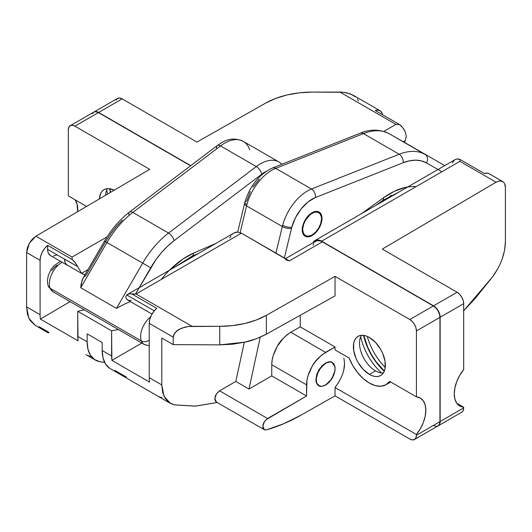 <?xml version="1.0" encoding="UTF-8"?>
<svg xmlns="http://www.w3.org/2000/svg" width="532" height="532" viewBox="0 0 532 532"><rect width="100%" height="100%" fill="white"/><g stroke="black" fill="none" stroke-linecap="round" stroke-linejoin="round"><path stroke-width="0.8" d="M385.234 367.486A43.238 24.964 60 0 1 367.299 336.41A43.238 24.964 -120 0 0 385.234 367.486M113.516 190.609A43.238 24.964 60 0 1 113.283 189.758A43.238 24.964 -120 0 0 113.516 190.609M110.703 192.258A43.238 24.964 60 0 1 109.798 188.747L110.703 192.258M384.377 371.01A43.238 24.964 60 0 1 363.815 335.399L367.692 347.157L371.496 354.704L376.131 361.773L384.377 371.01M498.098 268.181L492.885 276.46C500.931 265.102 505.101 253.598 505.4 241.94L505.4 187.61L505.4 241.94L504.555 250.386L502.075 259.317M382.222 113.476L380.646 111.161L378.225 110.131L375.24 110.51L399.705 124.628A13.307 7.681 -120 0 1 405.238 131.783L406.315 136.272L405.238 131.783L402.777 127.813L399.705 124.628L395.941 124.408L339.961 92.089L343.632 92.302L312.251 92.089A66.527 38.41 180 0 0 265.628 103.108L196.96 142.064L265.628 103.108L275.656 98.427L287.061 94.949L299.416 92.814L312.251 92.089L339.961 92.089L395.941 124.408L383.798 131.417L395.941 124.408L399.705 124.628L375.24 110.51A13.307 7.681 -60 0 1 380.014 110.716A13.307 7.681 -60 0 1 382.575 114.746M93.878 112.066L96.126 111.587L98.646 112.458L190.755 165.638L98.646 112.458L122.167 98.879L196.96 142.064L122.167 98.879L119.647 98.008L117.505 98.42L116.082 100.063M387.515 198.642L391.126 195.257L387.515 198.642M463.678 407.206L456.788 403.229L459.781 406.002L463.678 407.206L463.678 407.944L463.678 407.206A26.613 15.362 -60 0 1 459.781 406.002A26.613 15.362 -60 0 1 463.678 369.574L459.781 375.279L456.788 381.504L454.913 387.828L454.268 393.826L454.913 399.08L456.788 403.229L463.678 407.206M461.749 412.207L463.179 410.564L463.678 407.944L440.157 421.524L439.658 424.144L438.122 425.846A9.317 5.38 60 0 0 438.228 425.786A9.317 5.38 60 0 0 440.157 421.524L440.157 317.238L440.157 421.524L463.678 407.944A9.317 5.38 -120 0 1 461.749 412.207L438.228 425.786M404.367 142.39L405.238 140.767L403.396 141.831L405.238 140.767A13.307 7.681 -60 0 1 404.367 142.39M312.922 242.878L314.964 240.531L316.387 240.005L319.779 240.338L321.614 241.189L433.573 305.827L436.094 307.862L438.228 310.748L439.658 314.033L440.157 317.238L463.678 303.659L463.678 369.574L463.678 303.659L463.179 300.454L461.749 297.169L459.615 294.282L457.094 292.248L382.295 249.069L496.077 182.223L499.641 180.953L502.667 181.532C504.502 182.735 505.413 184.764 505.4 187.61L504.688 183.866M492.885 276.46L475.049 298.618L463.678 310.821L492.885 276.46M312.976 242.765A13.307 7.681 60 0 1 314.964 240.531A13.307 7.681 60 0 1 321.614 241.189L459.914 161.349L496.077 182.223L382.295 249.069L457.094 292.248L433.573 305.827L321.614 241.189L459.914 161.349L459.914 159.394L456.842 159.028L455.053 159.653M314.964 240.531L455.146 159.6A13.307 7.681 -120 0 1 459.914 159.394L484.373 173.518L459.914 159.394L459.914 161.349L496.077 182.223C499.335 180.714 501.536 180.488 502.667 181.532L489.147 173.725A13.307 7.681 120 0 0 484.373 173.518L487.359 173.139L489.221 173.765M452.386 162.878L454.381 160.159M406.315 136.272L405.238 140.767L406.315 136.272M380.014 110.716L353.268 95.275L347.163 92.92L343.632 92.302L350.415 93.925L355.609 96.917M357.344 98.799L358.415 100.834M457.094 292.248L433.573 305.827A9.317 5.38 60 0 1 440.157 317.238L463.678 303.659A9.317 5.38 -120 0 0 457.094 292.248M98.646 112.458L122.167 98.879A9.317 5.38 -120 0 0 117.505 98.42L93.991 111.999A9.317 5.38 60 0 1 98.646 112.458M318.741 370.146L325.551 363.05L321.867 365.983L318.741 370.146L316.653 374.907L315.922 379.542L318.741 370.146M318.741 385.74C316.846 384.496 315.908 382.428 315.922 379.542L316.653 383.346L318.741 385.74C319.912 386.811 322.179 386.598 325.551 385.102L328.849 382.561L331.749 378.997L333.903 374.834L335.04 370.578L335.04 366.801L333.903 363.841L331.749 362.119L328.849 361.846L325.551 363.05C328.55 361.674 330.618 361.368 331.749 362.119L335.04 366.801L335.04 370.578L331.749 378.997L325.551 385.102L321.867 386.352M383.326 373.018A22.617 13.061 60 0 1 375.499 370.864A22.617 13.061 -120 0 0 383.326 373.018M369.381 337.461A22.617 13.061 60 0 1 384.157 357.391A22.617 13.061 60 0 1 380.693 375.512A22.617 13.061 60 0 1 369.381 374.395L375.499 370.864L369.381 374.395A22.617 13.061 60 0 1 354.605 354.465A22.617 13.061 60 0 1 358.069 336.337A22.617 13.061 60 0 1 369.381 337.461L366.262 336.011L363.263 335.333L360.497 335.439L358.069 336.337L356.081 337.986L354.605 340.327L353.694 343.266L353.694 350.475L356.081 358.508L358.069 362.458L363.263 369.454L369.381 374.395L372.5 375.838L375.499 376.523L378.265 376.41L380.693 375.512L382.681 373.863L384.157 371.522L385.068 368.583L385.068 361.381L382.681 353.341L380.693 349.398L375.499 342.395L369.381 337.461M50.354 255.466L48.332 253.119L47.807 251.397L47.627 245.338L44.641 248.411L42.221 252.235L40.645 256.364L40.099 260.328L40.099 314.665L26.6 306.871L26.6 252.534L40.099 260.328L40.099 314.665A39.913 23.042 120 0 0 40.379 319.08L78.011 340.806L77.732 311.28L111.6 330.831L111.6 355.948L102.191 350.515L102.191 342.535L87.142 333.843L87.142 341.823L77.732 336.39L77.732 311.28L84.389 309.89L77.732 311.28L111.6 330.831L111.88 360.363L149.512 382.089A39.913 23.042 -60 0 1 149.233 377.673L149.233 323.336L173.226 337.188L173.226 344.623L161.788 338.026L161.788 384.922L149.233 377.673L149.233 323.336L149.778 319.373L151.354 315.243L153.775 311.42L156.76 308.347A13.307 7.681 120 0 0 149.233 323.336L173.226 337.188L173.226 344.623L161.788 338.026L161.788 384.922L162.652 392.383L165.179 398.415L169.216 402.658L174.529 404.859L195.67 406.102L217.182 402.498L195.064 406.142L174.529 404.859L170.479 403.436L164.009 396.28L161.788 384.922L149.233 377.673A39.913 23.042 120 0 0 149.512 382.089L111.88 360.363L141.845 343.06L111.88 360.363L111.6 355.948L102.191 350.515L102.191 342.535L87.142 333.843L87.142 341.823L77.732 336.39L78.011 340.806L40.379 319.08L70.084 301.631L40.379 319.08A39.913 23.042 -60 0 1 40.099 314.665L26.6 306.871L27.445 314.319L29.925 320.331L34.893 325.158M95.408 360.098A39.913 23.042 -60 0 0 99.77 361.694L104.678 362.452A199.573 115.225 -60 0 1 99.77 361.694L94.503 359.526L90.493 355.296L87.993 349.278L87.142 341.823A39.913 23.042 -60 0 0 95.408 360.098L85.998 354.664A39.913 23.042 120 0 0 90.36 356.26M338.97 381.823L335.04 387.509L335.04 395.848L301.165 415.066C289.415 421.73 277.844 426.651 266.446 429.849L264.896 429.916L263.692 429.218L262.994 427.834L262.888 425.952L264.437 421.67L265.887 419.828L306.572 395.994L306.937 380.4L308.015 375.712L312.131 366.329L315.004 361.993L321.847 354.864L335.04 346.964L335.04 349.876L335.04 346.964L300.234 326.867L300.234 315.31L300.234 326.867L290.738 332.254L300.234 326.867L335.04 346.964L325.551 352.35L290.738 332.254L325.551 352.35C318.907 356.939 314.439 361.594 312.131 366.329C308.4 373.005 306.545 379.183 306.572 384.842L271.759 364.746L272.125 360.304L273.209 355.615L277.318 346.232L283.476 338.026L287.041 334.768L290.738 332.254C284.101 336.842 279.626 341.497 277.318 346.232C273.588 352.909 271.739 359.08 271.759 364.746L306.572 384.842L306.572 395.994L271.759 375.898L248.983 389.045L235.816 381.437L219.583 390.814L267.563 418.511L306.572 395.994L271.759 375.898L271.759 364.746L271.759 375.898L248.983 389.045L260.221 337.208L248.983 389.045L235.816 381.437L244.301 342.295L235.816 381.437L219.583 390.814C216.544 393.288 214.981 395.768 214.908 398.249L216.458 393.973L219.583 390.814L267.563 418.511C264.524 420.992 262.968 423.465 262.888 425.952L264.251 429.67L216.265 401.966L214.908 398.249L215.014 400.137L215.713 401.52L216.916 402.219M126.31 377.022L114.819 370.385M131.271 300.414L128.784 300.42L126.762 299.37L125.685 297.175L126.762 294.987L154.233 310.848L126.762 294.987L129.223 293.857L136.059 294.003L192.039 326.322L188.368 326.528L219.749 326.322L219.749 344.862L173.226 344.623L219.749 344.862L244.939 342.149L232.584 344.211L219.749 344.862L219.749 326.322A66.527 38.41 180 0 0 266.372 315.31L266.372 334.176L256.344 338.764L244.939 342.149C250.718 341.118 257.867 338.458 266.372 334.176L335.04 295.905L335.04 276.354L335.04 295.905L266.372 334.176L266.372 315.31L335.04 276.354L266.372 315.31L256.344 319.991L244.939 323.463L232.584 325.604L219.749 326.322L192.039 326.322L136.059 294.003L241.428 233.169L289.415 260.873L322.339 241.861L433.354 305.953L409.833 319.533L335.04 276.354L409.833 319.533L412.353 321.567L414.495 324.447L415.918 327.739L416.423 330.937L416.423 396.859L389.65 381.404L385.906 384.789L381.058 386.245L375.419 385.66L369.381 383.087L363.343 378.684L357.704 372.759L352.856 365.71L349.112 357.996L335.04 349.876L349.112 357.996A33.263 19.205 60 0 0 386.013 384.729A33.263 19.205 60 0 0 389.65 381.404L416.423 396.859L416.423 330.937L439.944 317.358L439.439 314.159L438.009 310.868L435.874 307.988L433.354 305.953L322.339 241.861L320.503 241.009L317.112 240.67L314.518 242.173M433.354 425.454L435.874 426.332L438.009 425.913L439.439 424.27L439.944 421.65L416.423 435.229L415.918 437.849L414.495 439.492L412.353 439.911L409.833 439.033L335.04 395.848L301.165 415.066L283.676 423.758L266.446 429.849L264.251 429.67M343.885 358.049L344.53 363.309L343.885 369.294M118.37 329.507L111.6 330.831L118.37 329.507M67.318 265.262L50.38 255.486A13.307 7.681 120 0 1 47.627 249.395L64.558 259.17L47.627 249.395L47.627 245.338L72.086 259.463L75.158 262.642L77.619 266.612L64.558 259.17A13.307 7.681 -60 0 0 67.318 265.262A13.307 7.681 -60 0 0 68.103 265.621L66.733 264.863L65.117 262.542L64.558 259.071L65.017 262.163L66.354 264.424L67.398 265.215M361.547 335.3A22.617 13.061 -120 0 0 375.499 370.864A22.617 13.061 60 0 1 375.492 370.864A22.617 13.061 60 0 1 359.499 343.16A22.617 13.061 60 0 1 361.547 335.3M99.398 198.902A22.617 13.061 60 0 1 104.053 189.685A22.617 13.061 60 0 1 114.22 190.19L109.24 188.674L106.48 188.787L104.053 189.685L102.064 191.334L100.588 193.675L99.398 198.902M107.531 188.647A22.617 13.061 -120 0 0 105.522 195.304A22.617 13.061 60 0 1 107.531 188.647M82.367 273.854A13.307 7.681 -60 0 0 85.16 274.465L83.624 274.346L81.602 273.302L87.973 269.624L81.602 273.302L77.619 266.612L64.558 259.071A13.307 7.681 120 0 0 67.318 265.162L82.367 273.854A13.307 7.681 -60 0 1 81.602 273.302L77.619 266.612A13.307 7.681 60 0 0 72.086 259.463L72.086 257.069L35.923 236.195L32.359 239.114L29.333 243.25L27.312 247.959L26.6 252.534L26.6 306.871L28.781 318.209L35.139 325.291M313.647 243.55L313.115 245.279M414.495 439.492L438.009 425.913A9.317 5.38 -120 0 0 439.944 421.65L439.944 317.358L439.944 421.65L416.423 435.229L416.423 434.491L420.32 428.785L423.306 422.561L425.188 416.237L425.826 410.245L425.188 404.992L423.306 400.835L420.32 398.062L416.423 396.859A26.613 15.362 -60 0 1 420.32 398.062A26.613 15.362 -60 0 1 416.423 434.491L416.423 435.229A9.317 5.38 60 0 1 414.495 439.492A9.317 5.38 60 0 1 409.833 439.033L335.04 395.848L335.04 387.509L416.423 434.491L335.04 387.509C341.458 378.864 344.623 370.797 344.53 363.309M367.479 347.283L363.562 335.366A43.238 24.964 -120 0 0 384.277 371.243L375.911 361.893L371.283 354.831M70.251 125.705L93.772 112.126A9.317 5.38 -120 0 1 98.427 112.585L74.906 126.164L149.705 169.349L74.906 126.164A9.317 5.38 60 0 0 70.251 125.705A9.317 5.38 60 0 0 68.322 129.968L68.322 195.889L68.322 129.968L68.821 127.348L70.251 125.705L72.385 125.286L74.906 126.164L98.427 112.585L190.569 165.785L98.427 112.585L95.906 111.707L93.772 112.126L92.342 113.768M110.483 192.385L109.545 188.707A43.238 24.964 -120 0 0 110.483 192.385M75.212 199.866L77.087 204.015L77.619 211.696A26.613 15.362 120 0 0 75.212 199.866M86.583 206.429L68.322 195.889L86.583 206.429M39.089 326.675L49.163 332.48M149.705 169.349L35.923 236.195L149.705 169.349M107.092 236.86L72.086 257.069L72.086 259.463L47.627 245.338A13.307 7.681 -60 0 0 40.099 260.328L26.6 252.534L29.333 243.25L35.923 236.195L72.086 257.069L107.092 236.86M229.871 237.93L230.955 235.889M231.905 234.652L232.823 233.774M126.762 294.987A13.307 7.681 60 0 1 127.527 294.429A13.307 7.681 60 0 1 132.295 294.223L136.059 294.003L241.428 233.169L237.611 232.045L233.934 233.003L235.716 232.265L237.611 232.045L241.428 233.169L287.519 260.055M109.552 368.217L105.549 363.988L103.042 357.969L102.191 350.515A39.913 23.042 120 0 0 110.457 368.782L157.499 395.941A39.913 23.042 120 0 0 161.861 397.544M389.504 381.836L390.382 381.823M107.67 194.04A43.238 24.964 60 0 1 106.686 190.17A43.238 24.964 -120 0 0 107.67 194.04M381.584 372.985A43.238 24.964 60 0 1 360.703 336.829A43.238 24.964 -120 0 0 381.584 372.985M56.951 254.875L53.373 256.085M170.127 403.236L125.512 377.474M132.295 294.223L156.76 308.347L132.295 294.223M125.685 297.175L126.762 299.37A13.307 7.681 120 0 0 127.527 299.928L151.992 314.053M188.368 326.528L181.585 328.151L176.391 331.15L173.585 335.067L173.226 337.188L174.656 333.032L178.732 329.507L184.837 327.147L188.368 326.528M48.365 332.939L34.793 325.099M285.591 259.749L289.415 260.873L322.339 241.861A13.307 7.681 -120 0 0 315.689 241.202L285.518 258.618M433.354 305.953L409.833 319.533A9.317 5.38 60 0 1 416.423 330.937L439.944 317.358A9.317 5.38 -120 0 0 433.354 305.953M244.58 203.443A6.65 2.474 13.5 0 0 246.575 205.904L240.158 232.557L246.575 205.904A37.253 21.506 -60 0 1 246.915 204.581A37.253 21.506 120 0 0 246.575 205.904L282.326 226.539A37.253 21.506 -60 0 1 282.665 225.222A37.253 21.506 -60 0 1 311.473 189.006L275.722 168.365A37.253 21.506 120 0 0 246.915 204.581A6.65 2.281 -165 0 1 244.9 202.187A6.65 2.281 15 0 0 246.915 204.581A37.253 21.506 -60 0 1 275.722 168.365L363.429 133.599L399.18 154.24L311.473 189.006A37.253 21.506 120 0 0 282.665 225.222A6.65 2.281 15 0 0 291.782 227.257A30.603 17.669 -60 0 1 315.449 197.512A6.65 4.389 -111.6 0 0 311.473 189.006L275.722 168.365A6.65 4.389 -111.6 0 0 272.524 167.979M302.828 225.555A13.972 8.066 -60 0 1 319.087 212.029A13.972 8.066 -60 0 1 321.375 222.702L321.009 222.489L321.375 222.702L320.53 225.202L317.923 229.984L312.503 235.29L310.575 236.281L306.957 236.833L305.408 236.381L303.134 234.1L302.229 230.296L302.342 228.002L303.666 223.054L306.279 218.273L311.692 212.966L313.627 211.975L317.245 211.417L320.078 212.8L321.7 215.899L321.86 220.255L321.375 222.702A13.972 8.066 -60 0 1 305.115 236.228A13.972 8.066 -60 0 1 302.828 225.555M244.587 203.43L244.906 202.173C249.954 185.728 259.164 174.33 272.544 167.966A6.65 4.389 68.4 0 1 275.722 168.365L363.429 133.599A66.527 38.41 -60 0 1 389.311 133.798L425.061 154.44A6.65 5.433 119.7 0 1 426.451 162.918A6.65 5.433 -60.3 0 0 425.061 154.44A66.527 38.41 120 0 0 399.18 154.24A6.65 4.389 68.4 0 1 403.156 162.739A6.65 4.389 -111.6 0 0 399.18 154.24A66.527 38.41 -60 0 1 425.061 154.44L389.311 133.798A66.527 38.41 120 0 0 363.429 133.599L399.18 154.24L311.473 189.006A6.65 4.389 68.4 0 1 315.449 197.512L403.156 162.739A59.87 34.567 -60 0 1 426.451 162.918L441.906 171.743L426.451 162.918L421.397 160.883L415.731 160.165L409.607 160.79L403.156 162.739L315.449 197.512L308.048 201.921L301.125 208.93L295.479 217.721L291.782 227.257A30.603 17.669 120 0 0 291.509 228.341L284.374 257.967L291.509 228.341A6.65 2.474 -166.5 0 1 282.326 226.539L275.935 253.092L282.326 226.539A6.65 2.474 13.5 0 0 291.509 228.341A30.603 17.669 -60 0 1 291.782 227.257A6.65 2.281 -165 0 1 282.665 225.222A37.253 21.506 120 0 0 282.326 226.539L246.575 205.904A6.65 2.474 -166.5 0 1 244.587 203.43L237.698 232.045M415.958 186.725A73.177 42.247 120 0 0 383.466 197.804L361.447 213.698L383.466 197.804L394.279 191.321L404.892 187.543L407.672 187.011M259.317 179.078L252.939 187.091M250.326 191.646L246.622 201.182A6.65 2.281 -165 0 0 244.9 202.187M415.532 148.754L389.291 133.785A6.65 5.433 119.7 0 1 389.311 133.798L415.532 148.754L389.311 133.798M360.231 133.206A6.65 4.389 68.4 0 1 363.429 133.599A6.65 4.389 -111.6 0 0 360.25 133.2L272.544 167.966M383.466 197.804A6.65 3.332 54.2 0 1 382.648 200.491A6.65 3.332 -125.8 0 0 383.466 197.804M216.551 148.149A6.65 3.199 52.8 0 1 217.242 145.555A6.65 3.199 52.8 0 1 220.527 145.914A37.253 21.506 -60 0 1 243.071 141.259A37.253 21.506 -60 0 1 249.335 148.86A37.253 21.506 -60 0 1 249.674 149.798M261.711 174.217A30.603 17.669 -60 0 1 266.113 171.404L261.711 174.217A6.65 3.199 -127.2 0 0 256.278 166.556A6.65 3.199 52.8 0 1 261.711 174.217L174.004 240.723L261.711 174.217M278.821 161.901A37.253 21.506 120 0 0 256.278 166.556L168.571 233.063L132.82 212.421L220.527 145.914L256.278 166.556A37.253 21.506 -60 0 1 278.981 161.994A37.253 21.506 -60 0 1 281.86 164.275M54.171 292.268A17.297 9.988 -60 0 1 50.108 288.244A6.65 4.928 158.8 0 1 48.299 286.183A6.65 4.928 -21.2 0 0 50.108 288.244A17.297 9.988 120 0 0 52.941 291.736L48.319 286.236L47.7 284.095L47.415 280.61L48.299 275.416L50.899 269.697L53.825 265.867L60.402 261.272M149.233 345.807L144.199 344.423A17.297 9.988 -60 0 1 141.366 340.932A6.65 4.928 -21.2 0 0 149.233 340.247A6.65 4.928 158.8 0 1 141.366 340.932A17.297 9.988 120 0 0 145.429 344.955M141.366 340.932L50.108 288.244L141.366 340.932A17.297 9.988 -60 0 1 150.629 316.833A17.297 9.988 120 0 0 141.366 340.932M128.844 214.649A6.65 3.199 52.8 0 1 129.529 212.069A6.65 3.199 52.8 0 1 132.82 212.421L220.527 145.914A6.65 3.199 -127.2 0 0 217.236 145.562L222.356 142.27C228.953 138.36 235.909 138.054 243.23 141.352A37.253 21.506 120 0 0 220.527 145.914L256.278 166.556L168.571 233.063A66.527 38.41 120 0 0 142.689 263.147A66.527 38.41 -60 0 1 168.571 233.063L132.82 212.421A66.527 38.41 120 0 0 106.939 242.506L142.689 263.147L116.468 308.38L80.718 287.739L106.939 242.506L142.689 263.147L116.468 308.38L123.929 304.344L130.44 301.611L123.929 304.344L116.468 308.38L80.718 287.739L82.088 280.191L83.67 277.185L86.171 275.164L105.549 241.728L110.603 233.854L116.269 226.605L122.393 220.148M191.646 256.437A6.65 4.289 -113.4 0 0 193.688 253.052L215.713 243.516L193.688 253.052L182.882 259.044L169.489 270.203M135.52 294.01L155.763 259.929L161.422 252.673L167.553 246.223L174.004 240.723A6.65 3.199 -127.2 0 0 168.571 233.063A6.65 3.199 52.8 0 1 174.004 240.723A59.87 34.567 -60 0 0 150.709 267.802L142.689 263.147L150.709 267.802L135.52 294.01M62.191 262.303A17.297 9.988 120 0 0 50.108 288.244A17.297 9.988 -60 0 1 62.191 262.303M51.784 270.589L54.291 267.377L57.197 265.175M175.301 266.851L191.633 256.444A6.65 4.289 66.6 0 0 193.688 253.052A73.177 42.247 120 0 0 161.203 279.493M105.549 241.728L106.939 242.506A66.527 38.41 -60 0 1 132.82 212.421A6.65 3.199 -127.2 0 0 129.535 212.062L217.236 145.562M106.939 242.506L104.498 241.109L83.019 278.163L81.163 283.769L80.718 287.739L106.939 242.506M317.065 373.67L317.325 373.816A13.307 7.681 -60 0 1 332.287 362.598A13.307 7.681 -60 0 1 333.943 374.428A13.307 7.681 -60 0 1 318.981 385.647A13.307 7.681 -60 0 1 317.325 373.816L317.065 373.67M317.325 373.816L316.267 378.491L316.633 382.495L317.345 384.051L319.679 385.973L321.215 386.265L322.924 386.092L326.575 384.39L330.086 381.118L333.943 374.428L335 369.76L334.994 367.632L333.923 364.194L331.582 362.272L330.053 361.979L326.535 362.791L321.182 367.127L317.325 373.816M317.471 212.108L316.214 211.384L317.471 212.108A13.307 7.681 -60 0 1 318.754 212.607A13.307 7.681 -60 0 1 319.313 226.931A13.307 7.681 -60 0 1 306.725 236.148A13.307 7.681 -60 0 1 305.448 235.649A13.307 7.681 -60 0 1 304.883 221.325A13.307 7.681 -60 0 1 317.471 212.108L314.106 212.354L310.435 214.396L305.574 220.068L303.479 224.763L302.695 229.352L303.34 233.149L305.321 235.576L308.334 236.255L311.925 235.091L315.536 232.258L318.628 228.188L320.723 223.493L321.508 218.905L321.361 216.863L320.018 213.691L317.471 212.108M390.714 382.016L386.013 384.729M233.934 233.003L127.527 294.429M404.4 142.33L444.725 165.612M360.25 133.2C370.112 128.957 379.795 129.15 389.291 133.785M398.973 192.032L382.654 200.484L375.951 205.325M282.007 164.215L278.981 161.994L243.23 141.352M144.199 344.423L52.941 291.736M198.416 253.505L191.633 256.444M129.529 212.069C119.773 219.563 111.427 229.245 104.498 241.109M331.097 361.913L332.254 362.585M317.671 384.889L318.947 385.627M303.32 234.419L305.435 235.643M316.62 211.377L318.754 212.607"/></g></svg>
